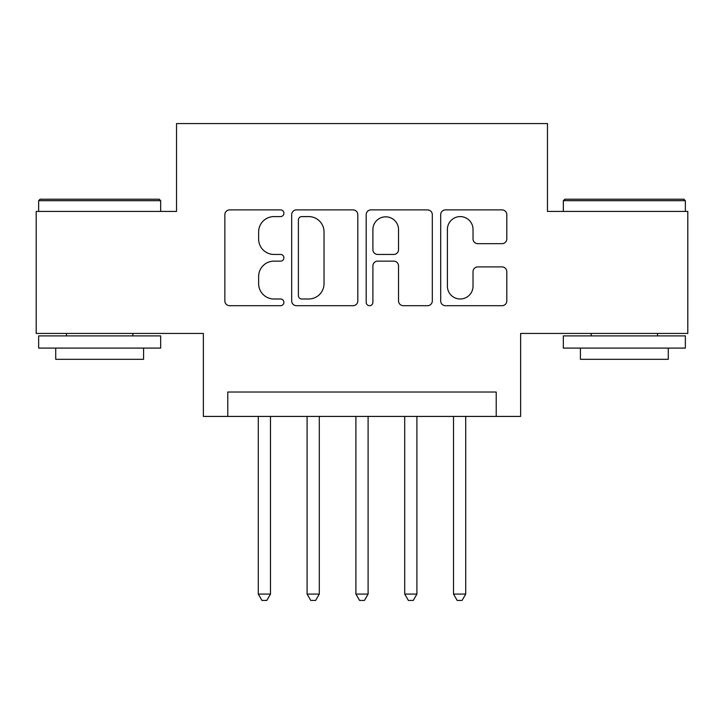 <?xml version="1.0" encoding="UTF-8"?>
<svg xmlns="http://www.w3.org/2000/svg" width="724" height="724" viewBox="0 0 724 724"><rect width="100%" height="100%" fill="white"/><g stroke="black" fill="none" stroke-linecap="round" stroke-linejoin="round"><path stroke-width="1.09" d="M283.908 213.236A3.358 3.358 0 0 0 280.55 209.888L229.653 209.888A4.787 4.787 0 0 0 224.856 214.675L224.856 300.913A4.787 4.787 0 0 0 229.653 305.7L280.55 305.7A3.358 3.358 0 0 0 283.908 302.351A3.358 3.358 0 0 0 280.55 298.994L273.971 298.994A15.331 15.331 0 0 1 258.64 283.663L258.64 276.478A15.331 15.331 0 0 1 273.971 261.147L280.55 261.147A3.358 3.358 0 0 0 283.908 257.789A3.358 3.358 0 0 0 280.55 254.441L273.971 254.441A15.331 15.331 0 0 1 258.64 239.11L258.64 231.924A15.331 15.331 0 0 1 273.971 216.594L280.55 216.594A3.358 3.358 0 0 0 283.908 213.236M502.013 243.662A4.787 4.787 0 0 0 506.809 238.866L506.809 214.675A4.787 4.787 0 0 0 502.013 209.888L445.486 209.888A4.787 4.787 0 0 0 440.69 214.675L440.69 300.913A4.787 4.787 0 0 0 445.486 305.7L502.013 305.7A4.787 4.787 0 0 0 506.809 300.913L506.809 271.69A4.787 4.787 0 0 0 502.013 266.894L477.822 266.894A4.787 4.787 0 0 0 473.025 271.69L473.025 286.179A12.815 12.815 0 0 1 460.211 298.994A12.815 12.815 0 0 1 447.396 286.179L447.396 229.408A12.815 12.815 0 0 1 460.211 216.594A12.815 12.815 0 0 1 473.025 229.408L473.025 238.866A4.787 4.787 0 0 0 477.822 243.662L502.013 243.662M496.221 416.418L520.628 416.418L520.628 333.447L687.8 333.447L687.8 211.426L547.471 211.426L547.471 123.569L176.529 123.569L176.529 211.426L36.2 211.426L36.2 333.447L203.372 333.447L203.372 416.418L496.221 416.418L496.221 392.019L227.779 392.019L227.779 416.418M357.81 214.675A4.787 4.787 0 0 0 353.013 209.888L296.487 209.888A4.787 4.787 0 0 0 291.691 214.675L291.691 300.913A4.787 4.787 0 0 0 296.487 305.7L353.013 305.7A4.787 4.787 0 0 0 357.81 300.913L357.81 214.675M370.987 209.888L427.513 209.888A4.787 4.787 0 0 1 432.309 214.675L432.309 300.913A4.787 4.787 0 0 1 427.513 305.7L403.322 305.7A4.787 4.787 0 0 1 398.535 300.913L398.535 265.934A4.787 4.787 0 0 0 393.738 261.147L377.693 261.147A4.787 4.787 0 0 0 372.896 265.934L372.896 302.351A3.358 3.358 0 0 1 369.548 305.7A3.358 3.358 0 0 1 366.19 302.351L366.19 214.675A4.787 4.787 0 0 1 370.987 209.888M301.754 216.594A3.358 3.358 0 0 0 298.397 219.942L298.397 295.645A3.358 3.358 0 0 0 301.754 298.994L308.705 298.994A15.331 15.331 0 0 0 324.035 283.663L324.035 231.924A15.331 15.331 0 0 0 308.705 216.594L301.754 216.594M398.535 229.644A12.815 12.815 0 0 0 385.711 216.829A12.815 12.815 0 0 0 372.896 229.644L372.896 249.644A4.787 4.787 0 0 0 377.693 254.441L393.738 254.441A4.787 4.787 0 0 0 398.535 249.644L398.535 229.644M258.278 416.418L258.278 594.087L270.486 594.087L270.486 416.418M270.486 594.087L266.821 600.431L261.943 600.431L258.278 594.087M40.101 199.218L159.199 199.218L160.665 200.684L38.644 200.684L40.101 199.218M99.65 348.09L38.644 348.09L38.644 335.891L160.665 335.891L160.665 348.09L99.65 348.09M143.578 348.09L143.578 359.312L55.721 359.312L55.721 348.09M564.801 199.218L683.899 199.218L685.356 200.684L563.335 200.684L564.801 199.218M624.35 348.09L563.335 348.09L563.335 335.891L685.356 335.891L685.356 348.09L624.35 348.09M668.279 348.09L668.279 359.312L580.422 359.312L580.422 348.09M307.094 416.418L307.094 594.087L319.293 594.087L319.293 416.418M319.293 594.087L315.628 600.431L310.75 600.431L307.094 594.087M355.9 416.418L355.9 594.087L368.1 594.087L368.1 416.418M368.1 594.087L364.444 600.431L359.557 600.431L355.9 594.087M404.707 416.418L404.707 594.087L416.906 594.087L416.906 416.418M416.906 594.087L413.25 600.431L408.372 600.431L404.707 594.087M453.514 416.418L453.514 594.087L465.722 594.087L465.722 416.418M465.722 594.087L462.057 600.431L457.179 600.431L453.514 594.087M38.644 211.426L38.644 200.684M66.463 335.891L66.463 333.447M132.845 335.891L132.845 333.447M160.665 211.426L160.665 200.684M563.335 211.426L563.335 200.684M591.155 335.891L591.155 333.447M657.537 335.891L657.537 333.447M685.356 211.426L685.356 200.684"/></g></svg>
